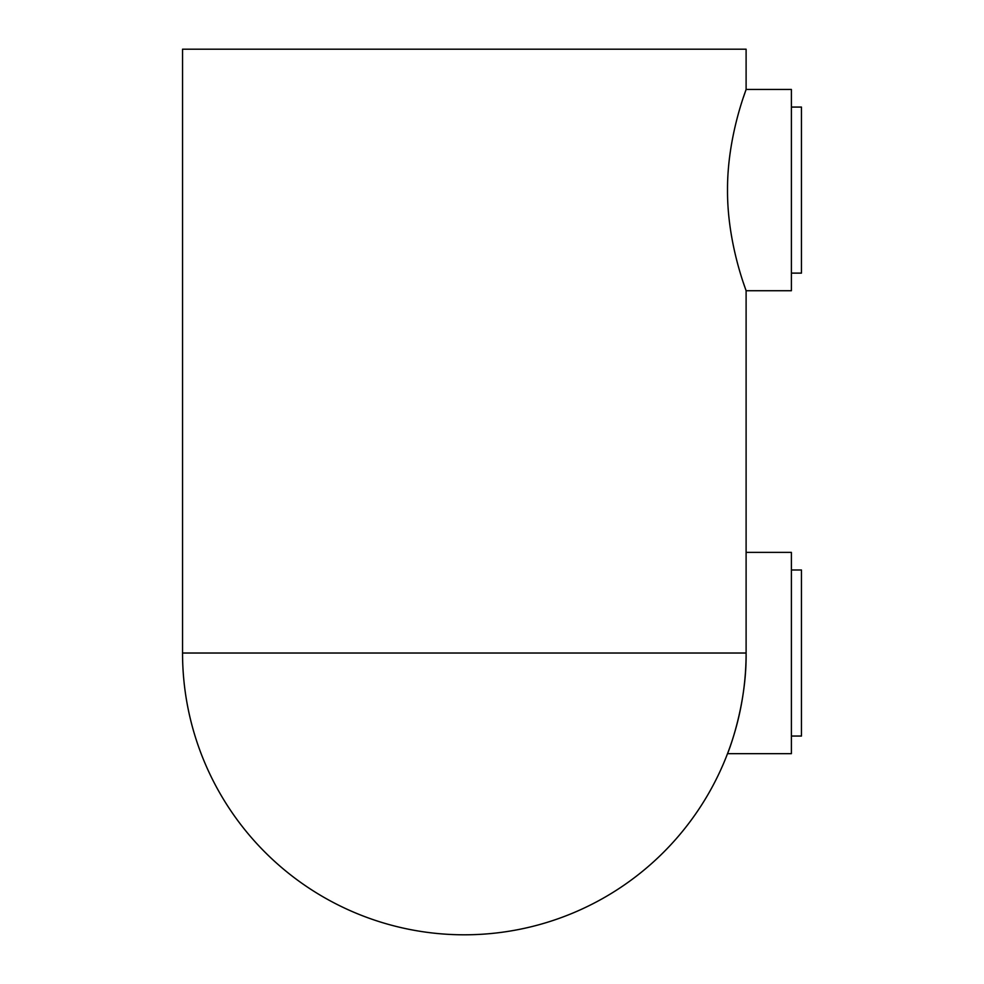 <?xml version="1.0" encoding="UTF-8"?>
<svg xmlns="http://www.w3.org/2000/svg" width="984" height="984" viewBox="0 0 984 984"><rect width="100%" height="100%" fill="white"/><g stroke="black" fill="none" stroke-linecap="round" stroke-linejoin="round"><path stroke-width="1.48" d="M746.106 552.381L791.394 552.381L791.394 753.658L727.52 753.658M746.106 653.019C746.758 707.348 727.201 754.666 727.52 753.658C727.213 754.654 746.77 707.225 746.106 653.019L746.106 290.723C746.745 291.682 727.201 244.29 727.52 190.097C727.213 135.804 746.758 88.462 746.106 89.458L746.106 49.2L182.544 49.2L182.544 653.019A281.781 281.781 0 0 0 464.325 934.8A281.781 281.781 0 0 0 746.106 653.019A281.781 281.781 0 0 1 464.325 934.8A281.781 281.781 0 0 1 182.544 653.019L746.106 653.019M743.437 97.207L746.106 89.458L791.394 89.458L791.394 290.723L746.106 290.723L743.437 282.974M791.394 569.994L801.456 569.994L801.456 736.044L791.394 736.044M791.394 107.072L801.456 107.072L801.456 273.122L791.394 273.122"/></g></svg>
